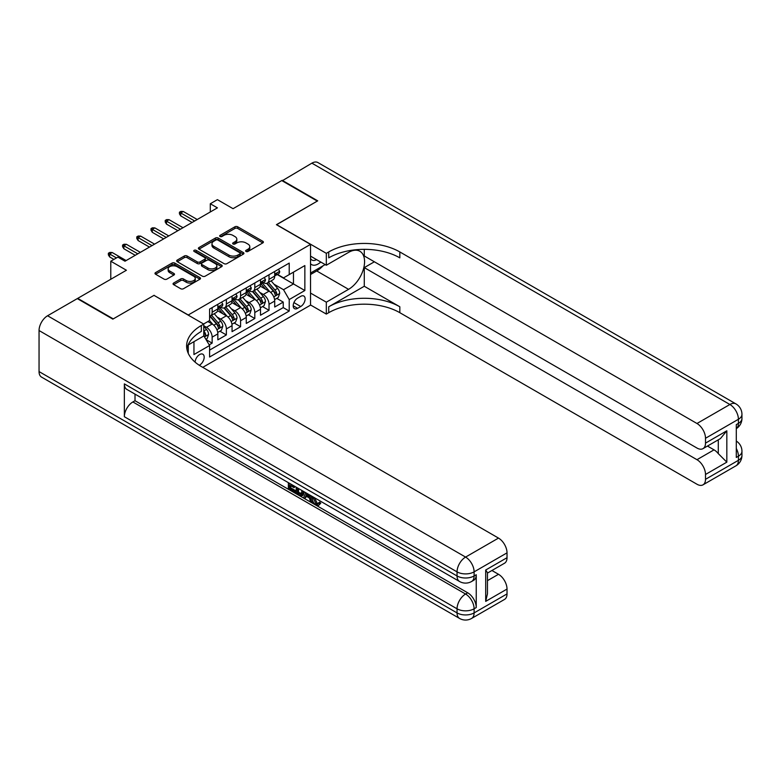 <?xml version="1.0" encoding="UTF-8"?>
<svg xmlns="http://www.w3.org/2000/svg" width="781" height="781" viewBox="0 0 781 781"><rect width="100%" height="100%" fill="white"/><g stroke="black" fill="none" stroke-linecap="round" stroke-linejoin="round"><path stroke-width="1.17" d="M246.025 251.472A1.386 0.801 0 0 0 247.977 251.472L262.806 242.911A1.972 1.142 0 0 0 263.392 242.11A1.972 1.142 0 0 0 262.806 241.3L237.688 226.793A1.972 1.142 0 0 0 234.896 226.793L220.066 235.354A1.386 0.801 0 0 0 219.666 235.921A1.386 0.801 0 0 0 220.066 236.487A1.386 0.801 0 0 0 222.029 236.487L223.942 235.374A6.316 3.641 0 0 1 232.875 235.374L234.964 236.584A6.316 3.641 0 0 1 236.819 239.162A6.316 3.641 0 0 1 234.964 241.739L233.05 242.852A1.386 0.801 0 0 0 232.64 243.418A1.386 0.801 0 0 0 233.05 243.975A1.386 0.801 0 0 0 235.003 243.975L236.926 242.871A6.316 3.641 0 0 1 245.849 242.871L247.948 244.082A6.316 3.641 0 0 1 249.793 246.659A6.316 3.641 0 0 1 247.948 249.237L246.025 250.34A1.386 0.801 0 0 0 245.624 250.906A1.386 0.801 0 0 0 246.025 251.472L246.025 250.34M199.262 365.254A6.433 3.72 120 0 0 199.643 365.059A6.433 3.72 120 0 0 203.841 359.387A6.433 3.72 120 0 0 202.855 354.232A6.433 3.72 120 0 0 199.643 354.545A6.433 3.72 120 0 0 195.094 362.14M173.636 283.034A1.972 1.142 0 0 0 173.06 283.845A1.972 1.142 0 0 0 173.636 284.645L180.684 288.716A1.972 1.142 0 0 0 183.476 288.716L199.936 279.207A1.972 1.142 0 0 0 200.522 278.407A1.972 1.142 0 0 0 199.936 277.597L174.817 263.09A1.972 1.142 0 0 0 172.025 263.09L155.565 272.598A1.972 1.142 0 0 0 154.98 273.409A1.972 1.142 0 0 0 155.565 274.209L164.078 279.129A1.972 1.142 0 0 0 166.861 279.129L173.909 275.058A1.972 1.142 0 0 0 174.495 274.258A1.972 1.142 0 0 0 173.909 273.448L169.692 271.007A5.282 3.046 0 0 1 168.149 268.859A5.282 3.046 0 0 1 171.4 266.038A5.282 3.046 0 0 1 177.16 266.702L193.698 276.249A5.282 3.046 0 0 1 195.24 278.407A5.282 3.046 0 0 1 191.98 281.219A5.282 3.046 0 0 1 186.229 280.555L183.476 278.963A1.972 1.142 0 0 0 180.684 278.963L173.636 283.034L173.636 284.645M154.14 295.443L188.26 314.977L310.535 244.385L276.415 224.684L317.291 201.088L281.746 180.567L233.05 208.683L217.411 199.653L210.304 203.753L217.411 207.863L124.999 261.215L117.882 257.115L110.775 261.215L110.775 279.276M154.14 295.277L113.265 318.882L77.719 298.362L126.415 270.246L110.775 261.215M224.079 263.656A1.972 1.142 0 0 0 226.871 263.656L243.34 254.147A1.972 1.142 0 0 0 243.916 253.347A1.972 1.142 0 0 0 243.34 252.536L218.221 238.039A1.972 1.142 0 0 0 215.429 238.039L198.96 247.548A1.972 1.142 0 0 0 198.384 248.348A1.972 1.142 0 0 0 198.96 249.159L224.079 263.656M194.703 251.775A1.386 0.801 0 0 1 196.099 251.96L196.099 250.32L221.638 265.071A1.972 1.142 0 0 1 222.214 265.872A1.972 1.142 0 0 1 221.638 266.682L205.169 276.191A1.972 1.142 0 0 1 202.386 276.191L177.258 261.684L177.258 260.073A1.972 1.142 0 0 0 176.682 260.874A1.972 1.142 0 0 0 177.258 261.684M177.258 260.073L184.306 256.002A1.972 1.142 0 0 1 187.098 256.002L197.29 261.889A1.972 1.142 0 0 0 200.082 261.889L204.759 259.185A1.972 1.142 0 0 0 205.335 258.384A1.972 1.142 0 0 0 204.759 257.574L194.147 251.453A1.386 0.801 0 0 1 193.747 250.886A1.386 0.801 0 0 1 194.596 250.154A1.386 0.801 0 0 1 196.099 250.32M77.719 298.85L77.719 298.362M209.201 344.841L212.149 343.142L206.252 339.735M203.763 325.736L206.467 327.298A8.044 4.647 60 0 1 212.149 337.148L217.84 333.858L217.84 339.852L226.363 334.932L219.9 331.193M217.108 317.027L220.681 319.087A8.044 4.647 60 0 1 226.363 328.938L232.055 325.657L232.055 331.642L240.587 326.722L234.115 322.983M231.332 308.817L234.896 310.877A8.044 4.647 60 0 1 240.587 320.727L246.269 317.447L246.269 323.441L254.801 318.511L248.338 314.772M245.546 300.607L249.119 302.667A8.044 4.647 60 0 1 254.801 312.517L260.493 309.237L260.493 315.231L269.025 310.301L269.025 304.307A8.044 4.647 -120 0 0 263.334 294.457L259.761 292.397M262.553 306.572L269.025 310.301M217.84 333.858A8.044 4.647 -120 0 0 212.149 324.008L207.883 321.547M232.055 325.657A8.044 4.647 -120 0 0 226.363 315.807L217.577 310.731M246.269 317.447A8.044 4.647 -120 0 0 240.587 307.597L231.791 302.52M260.493 309.237A8.044 4.647 -120 0 0 254.801 299.387L246.015 294.31M300.724 296.35L297.6 298.157A6.228 3.602 120 0 0 293.529 303.643A6.228 3.602 120 0 0 294.486 308.641A6.228 3.602 120 0 0 297.6 308.329L300.724 306.523A6.228 3.602 120 0 0 304.795 301.036A6.228 3.602 120 0 0 303.838 296.038A6.228 3.602 120 0 0 300.724 296.35M188.26 353.363L188.26 344.938M202.767 367.353L310.535 305.137L310.535 244.385M203.763 335.752L209.591 345.514L209.591 357.005L289.214 311.043L289.214 299.553L283.523 289.702L273.985 284.196M209.591 345.514L193.952 354.545L193.952 341.658M203.616 324.008L209.591 320.561L209.591 309.071L289.214 263.099L289.214 274.6L304.854 265.569L304.854 290.522L289.214 299.553M220.603 307.226L220.681 307.265A8.044 4.647 60 0 0 224.703 307.665L230.385 304.385A8.044 4.647 -120 0 0 232.055 300.695L232.055 296.106M234.827 299.016L234.896 299.055A8.044 4.647 60 0 0 238.918 299.455L244.609 296.175A8.044 4.647 -120 0 0 246.269 292.494L246.269 287.896M249.041 290.805L249.119 290.844A8.044 4.647 60 0 0 253.142 291.245L258.823 287.964A8.044 4.647 -120 0 0 260.493 284.284L260.493 279.686M209.591 350.113L283.239 307.597L283.239 302.091L274.707 307.021L274.707 301.027A8.044 4.647 -120 0 0 269.025 291.176L260.229 286.1M263.256 282.595L263.334 282.644A8.044 4.647 -120 0 0 267.356 283.034A8.044 4.647 -120 0 0 269.025 279.354L269.025 274.756M267.356 283.034L273.038 279.754A8.044 4.647 -120 0 0 274.707 276.074L274.707 271.476M212.149 307.597L212.149 312.195A8.044 4.647 60 0 1 210.479 315.875A8.044 4.647 60 0 1 209.591 316.198M210.479 315.875L216.171 312.585A8.044 4.647 -120 0 0 217.84 308.905L217.84 304.307M226.363 299.387L226.363 303.985A8.044 4.647 60 0 1 224.703 307.665M240.587 291.176L240.587 295.774A8.044 4.647 60 0 1 238.918 299.455M254.801 282.966L254.801 287.564A8.044 4.647 60 0 1 253.142 291.245M254.801 312.517L254.801 318.511M240.587 320.727L240.587 326.722M226.363 328.938L226.363 334.932M212.149 337.148L212.149 343.142M283.523 289.702L293.471 283.952L293.471 272.13L304.854 265.569M277.196 274.551L304.854 290.522M277.48 274.385L283.523 277.88L289.214 274.6M210.304 203.753L210.304 211.963M276.767 298.362L283.239 302.091M283.239 307.597L289.214 311.043M246.581 251.667L247.948 250.877A6.316 3.641 0 0 0 249.793 248.299L249.793 246.659M236.819 239.162L236.819 240.802A6.316 3.641 0 0 1 234.964 243.389L233.597 244.17M262.787 242.93L237.688 228.442A1.972 1.142 0 0 0 234.896 228.442L220.623 236.682M243.34 252.536L243.34 254.147L218.221 239.679A1.972 1.142 0 0 0 215.429 239.679L198.989 249.168M239.855 253.913A1.386 0.801 0 0 0 240.255 253.347A1.386 0.801 0 0 0 239.855 252.78L217.801 240.05A1.386 0.801 0 0 0 215.849 240.05L213.828 241.222A6.316 3.641 0 0 0 211.973 243.799A6.316 3.641 0 0 0 213.828 246.376L228.901 255.075A6.316 3.641 0 0 0 237.824 255.075L239.855 253.913L239.855 255.553A1.386 0.801 0 0 0 240.255 254.987L240.255 253.347M211.973 243.799L211.973 245.439A6.316 3.641 0 0 0 213.828 248.016L213.828 246.376M239.855 255.553L237.824 256.715A6.316 3.641 0 0 1 228.901 256.715L213.828 248.016M177.287 261.703L184.306 257.642L184.306 256.002M205.335 258.384L205.335 260.024A1.972 1.142 0 0 1 204.759 260.825L200.082 263.529A1.972 1.142 0 0 1 197.29 263.529L187.098 257.642A1.972 1.142 0 0 0 184.306 257.642M196.099 251.96L221.619 266.692M207.863 267.99A5.282 3.046 0 0 0 213.613 268.654A5.282 3.046 0 0 0 216.874 265.833A5.282 3.046 0 0 0 215.322 263.675L209.503 260.317A1.972 1.142 0 0 0 206.711 260.317L202.035 263.012A1.972 1.142 0 0 0 201.459 263.822A1.972 1.142 0 0 0 202.035 264.622L207.863 267.99L207.863 269.63A5.282 3.046 0 0 0 213.613 270.294A5.282 3.046 0 0 0 216.874 267.473L216.874 265.833M201.459 263.822L201.459 265.462A1.972 1.142 0 0 0 202.035 266.262L202.035 264.622M207.863 269.63L202.035 266.262M195.24 278.407L195.24 280.047A5.282 3.046 0 0 1 191.98 282.859A5.282 3.046 0 0 1 186.229 282.205L183.476 280.613A1.972 1.142 0 0 0 180.684 280.613L173.655 284.665M168.149 268.859L168.149 270.499A5.282 3.046 0 0 0 169.692 272.647L169.692 271.007M173.89 275.078L169.692 272.647M199.936 277.597L199.936 279.207L174.817 264.739A1.972 1.142 0 0 0 172.025 264.739L155.585 274.229L155.565 272.598M274.59 299.621L278.261 297.502L279.686 293.392A5.33 3.075 -120 0 0 277.606 288.394L271.114 280.867M269.806 291.694L262.387 283.103M265.589 289.195L261.274 284.206A12.769 7.371 -120 0 0 260.883 283.757M266.633 283.327L273.204 290.932A5.33 3.075 60 0 1 275.097 294.603C275.898 295.677 276.474 295.345 276.806 293.617A5.33 3.075 -120 0 0 274.902 289.946L268.41 282.429M267.014 283.2L274.072 291.381A2.714 1.572 60 0 1 274.766 292.436L276.806 293.617M275.097 294.603L275.488 295.238M278.475 269.299L279.686 271.397A5.33 3.075 60 0 1 278.583 273.75L275.878 275.312A5.33 3.075 -120 0 0 276.806 274.082L276.699 273.614M274.883 275.556L274.902 275.556A5.33 3.075 -120 0 0 275.878 275.312M276.123 273.692L276.806 274.082C276.474 273.282 275.898 273.614 275.097 275.068A5.33 3.075 60 0 1 274.707 275.83M194.664 220.994L180.733 212.949L180.733 215.907L179.445 213.857L179.445 212.207L180.733 212.949L183.291 211.475L197.222 219.52M180.733 215.907L192.106 222.468M179.445 212.207L180.87 211.387L183.291 211.475M310.535 263.744A13.072 7.546 120 0 0 313.523 265.208A13.072 7.546 120 0 0 320.757 262.025M310.535 258.306A8.952 5.164 120 0 0 311.99 260.073A8.952 5.164 120 0 0 313.298 260.473A8.952 5.164 120 0 0 316.53 259.585M325.179 264.583L310.535 273.038M282.175 180.811L311.883 163.161L729.884 404.499A12.066 6.961 120 0 1 735.917 403.894A12.066 12.066 0 0 1 741.95 414.35A12.066 6.961 180 0 1 738.416 419.27L705.507 438.278A12.066 6.961 -120 0 0 696.974 423.497L729.884 404.499A12.066 6.961 60 0 1 738.416 419.27L738.416 423.37L736.288 424.61L736.288 457.441L738.416 456.211L738.416 460.312A12.066 6.961 60 0 1 735.917 465.837L703.007 484.835A12.066 6.961 -120 0 0 705.507 479.319L738.416 460.312A12.066 6.961 0 0 0 741.95 455.391A12.066 12.066 0 0 1 735.917 465.837M282.175 180.323L317.721 200.844L276.552 224.772M310.535 293.07L326.321 302.179L348.57 289.331A22.62 13.062 120 0 0 363.35 269.396A22.62 13.062 120 0 0 359.875 251.267A22.62 13.062 120 0 0 348.57 252.39L326.321 265.237L326.321 253.337L328.733 251.941A50.267 29.024 180 0 1 399.823 251.941L696.974 423.497M326.321 302.179L326.321 314.079L328.733 312.683A50.267 29.024 180 0 1 399.823 312.683L696.974 484.24A12.066 6.961 -120 0 0 703.007 484.835M364.278 286.256L328.733 306.777A50.267 29.024 180 0 1 399.823 306.777L364.278 286.256L364.278 267.619L374.372 261.791M364.278 249.354L364.278 255.963L696.974 448.04A12.066 6.961 -120 0 0 703.007 448.636A12.066 6.961 -120 0 0 705.507 443.12L726.828 430.8L726.828 462.157L718.295 453.634L718.295 439.81M726.828 462.157L705.507 474.477L705.507 479.319M705.507 474.477A12.066 6.961 -120 0 0 696.974 459.697L714.029 449.846A12.066 6.961 60 0 1 718.295 453.634M364.278 267.619L696.974 459.697M311.883 163.161A12.066 6.961 -60 0 1 317.916 162.565L735.917 403.894M310.535 256.129L326.321 265.237M276.552 224.606L326.321 253.337M310.535 304.971L326.321 314.079M705.507 438.278L705.507 443.12M707.469 446.058L714.029 449.846M328.733 251.941L328.733 257.847A50.267 29.024 180 0 1 399.823 257.847L399.823 251.941M703.007 448.636L720.453 438.571L726.828 430.8M322.992 265.843A22.62 13.062 -60 0 1 316.725 270.948L310.535 274.512M314.548 497.722L317.184 503.237L318.179 503.589M313.523 497.185L313.406 498.376L316.041 503.891L317.701 504.106L319.575 502.154L320.776 503.169L318.638 505.424L316.159 505.102C313.542 503.315 312.224 500.846 312.205 497.692L312.302 496.482M306.562 496.404L304.873 498.454L303.604 497.722L305.752 492.704M311.17 495.828L312.869 501.753L311.726 502.417L310.457 501.675L309.481 498.083L305.849 495.984L304.873 498.454M290.698 485.723L290.698 487.822L295.735 490.732L295.735 491.864L294.593 492.518L288.365 488.926L288.365 482.658M295.189 486.602L294.046 487.656L289.566 485.069L289.566 488.476L290.698 487.822M124.355 383.891L457.051 575.968A12.066 6.961 120 0 0 459.55 581.494L126.854 389.416A12.066 6.961 -60 0 1 124.355 383.891L124.355 416.722A12.066 6.961 -60 0 1 132.887 401.951L135.015 400.721L467.712 592.799A12.066 6.961 60 0 1 476.244 607.569L476.244 574.738A12.066 6.961 60 0 1 473.745 580.263L471.607 581.494A12.066 6.961 -120 0 0 474.106 575.968L476.244 574.738M135.015 400.721L135.015 394.132M304.375 491.903L303.194 495.134L302.062 495.789L299.289 495.232L296.233 493.465L296.233 487.207M112.835 319.126L154.003 295.364L203.763 324.095L201.342 325.492A50.267 29.024 -0 0 0 186.62 346.012A50.267 29.024 -0 0 0 201.342 366.533L498.493 538.089A12.066 6.961 60 0 1 507.025 552.86L474.106 571.868L474.106 575.968A12.066 6.961 -0 0 1 457.051 575.968L457.051 571.868L39.05 330.539A12.066 6.961 -60 0 1 47.582 315.758L77.299 298.606L112.835 319.126M203.763 324.095L203.763 335.996L188.045 345.075M485.694 570.023L487.461 572.688L487.461 593.785L485.694 601.38L485.694 570.023L507.025 557.702L507.025 552.86M507.025 557.702A12.066 6.961 60 0 1 504.526 563.228L487.461 573.078M39.05 371.58L457.051 612.909A12.066 6.961 120 0 0 459.55 618.435L41.549 377.106A12.066 6.961 -60 0 1 39.05 371.58L39.05 330.539M491.932 570.501L498.493 574.289A12.066 6.961 60 0 1 507.025 589.059L485.694 601.38M476.244 607.569L474.106 608.809L474.106 612.909L507.025 593.911L507.025 589.059M507.025 593.911A12.066 6.961 60 0 1 504.526 599.427L471.607 618.435A12.066 6.961 -120 0 0 474.106 612.909A12.066 6.961 -0 0 1 457.051 612.909L457.051 608.809L124.355 416.722M201.342 325.492L201.342 331.398A50.267 29.024 -0 0 0 186.884 348.961M289.566 488.476L294.593 491.386L295.735 490.732M294.593 491.386L294.593 492.518M289.566 483.351L294.046 486.524L294.554 486.231M294.046 486.524L294.046 487.656M289.566 483.937L290.063 483.644M303.145 491.2L302.062 495.789M297.444 487.9L297.444 493.026L301.212 494.51L301.944 490.507M303.233 492.528L304.346 491.893M298.576 488.555L298.576 492.372L302.354 493.856M297.444 493.026L298.576 492.372M299.201 494.041L300.334 493.387M309.579 494.91L311.726 502.417M306.884 493.348L306.211 495.056L309.12 496.745L308.446 494.256M307.597 493.768L307.343 494.402L308.7 495.183M306.211 495.056L307.343 494.402M316.041 503.891L317.184 503.237M313.406 498.376L314.499 497.751M318.433 502.808L319.644 503.833L320.776 503.169M319.644 503.833L318.638 505.424M260.366 307.831L264.046 305.703L265.462 301.603A5.33 3.075 -120 0 0 263.392 296.595L256.89 289.077M255.592 299.904L248.173 291.313M251.365 297.405L247.06 292.416A12.769 7.371 -120 0 0 246.659 291.967M252.409 291.538L258.98 299.143A5.33 3.075 60 0 1 260.883 302.813C261.684 303.887 262.25 303.555 262.592 301.827A5.33 3.075 -120 0 0 260.688 298.157L254.196 290.639M252.8 291.411L259.858 299.582A2.714 1.572 60 0 1 260.542 300.646L262.592 301.827M260.883 302.813L261.274 303.448M246.152 316.032L249.822 313.913L251.248 309.813A5.33 3.075 -120 0 0 249.168 304.805L242.676 297.288M241.378 308.114L233.949 299.514M237.151 305.615L232.845 300.626A12.769 7.371 -120 0 0 232.445 300.177M238.195 299.748L244.765 307.353A5.33 3.075 60 0 1 246.669 311.023C247.47 312.097 248.036 311.765 248.368 310.037A5.33 3.075 -120 0 0 246.474 306.367L239.972 298.85M238.586 299.621L245.644 307.792A2.714 1.572 60 0 1 246.327 308.856L248.368 310.037M246.669 311.023L247.05 311.658M231.937 324.242L235.608 322.123L237.034 318.023A5.33 3.075 -120 0 0 234.954 313.015L228.462 305.498M227.154 316.325L219.734 307.724M222.936 313.816L218.621 308.827A12.769 7.371 -120 0 0 218.231 308.388M223.981 307.958L230.551 315.563A5.33 3.075 60 0 1 232.445 319.234C233.246 320.298 233.822 319.976 234.154 318.248A5.33 3.075 -120 0 0 232.25 314.577L225.758 307.05M224.362 307.831L231.42 316.002A2.714 1.572 60 0 1 232.103 317.066L234.154 318.248M232.445 319.234L232.836 319.859M217.714 332.452L221.394 330.334L222.81 326.224A5.33 3.075 -120 0 0 220.74 321.225L214.238 313.708M212.94 324.535L209.542 320.591M208.712 322.026L208.166 321.391M209.757 316.159L216.327 323.773A5.33 3.075 60 0 1 218.231 327.444C219.031 328.508 219.598 328.186 219.939 326.458A5.33 3.075 -120 0 0 218.036 322.787L211.544 315.26M210.148 316.041L217.206 324.213A2.714 1.572 60 0 1 217.889 325.277L219.939 326.458M218.231 327.444L218.621 328.069M264.261 277.509L265.462 279.598A5.33 3.075 60 0 1 264.359 281.961L261.664 283.523A5.33 3.075 -120 0 0 262.592 282.292L262.475 281.824M260.669 283.767L260.688 283.767A5.33 3.075 -120 0 0 261.664 283.523M261.899 281.892L262.592 282.292C262.25 281.492 261.684 281.814 260.883 283.278A5.33 3.075 60 0 1 260.493 284.04M180.44 229.204L166.509 221.16L166.509 224.118L165.23 222.058L165.23 220.418L166.509 221.16L169.067 219.686L183.008 227.73M166.509 224.118L177.883 230.678M165.23 220.418L166.656 219.598L169.067 219.686M250.037 285.719L251.248 287.808A5.33 3.075 60 0 1 250.145 290.171L247.44 291.733A5.33 3.075 -120 0 0 248.368 290.503L248.26 290.024M246.454 291.977L246.474 291.977A5.33 3.075 -120 0 0 247.44 291.733M247.684 290.102L248.368 290.503C248.036 289.702 247.47 290.024 246.669 291.489A5.33 3.075 60 0 1 246.269 292.24M166.226 237.414L152.295 229.37L152.295 232.318L151.016 230.268L151.016 228.628L152.295 229.37L154.853 227.886L168.784 235.93M152.295 232.318L163.668 238.888M151.016 228.628L152.432 227.808L154.853 227.886M235.823 293.929L237.034 296.019A5.33 3.075 60 0 1 235.93 298.381L233.226 299.933A5.33 3.075 -120 0 0 234.154 298.713L234.046 298.235M232.23 300.187L232.25 300.187A5.33 3.075 -120 0 0 233.226 299.933M233.47 298.313L234.154 298.713C233.822 297.903 233.246 298.235 232.445 299.699A5.33 3.075 60 0 1 232.055 300.451M152.012 245.624L138.081 237.58L138.081 240.528L136.792 238.478L136.792 236.838L138.081 237.58L140.639 236.096L154.57 244.141M138.081 240.528L149.454 247.099M136.792 236.838L138.217 236.018L140.639 236.096M221.609 302.14L222.81 304.229A5.33 3.075 60 0 1 221.706 306.582L219.012 308.144A5.33 3.075 -120 0 0 219.939 306.913L219.822 306.445M218.016 308.397L218.036 308.397A5.33 3.075 -120 0 0 219.012 308.144M219.246 306.523L219.939 306.913C219.598 306.113 219.031 306.445 218.231 307.899A5.33 3.075 60 0 1 217.84 308.661M137.788 253.825L123.857 245.781L123.857 248.739L122.578 246.689L122.578 245.049L123.857 245.781L126.415 244.307L140.355 252.351M123.857 248.739L135.23 255.309M122.578 245.049L124.003 244.228L126.415 244.307M205.969 339.237L207.17 338.544L208.595 334.434A5.33 3.075 -120 0 0 206.516 329.436L203.763 326.243M203.763 334.805A5.33 3.075 60 0 1 204.017 335.645C204.817 336.718 205.383 336.386 205.715 334.659A5.33 3.075 -120 0 0 203.821 330.988L203.763 330.929M204.017 335.645L204.397 336.279M116.467 257.935L109.643 253.991L109.643 256.949L108.364 254.899L108.364 253.249L109.643 253.991L112.2 252.517L126.131 260.561M109.643 256.949L113.909 259.409M108.364 253.249L109.779 252.429L112.2 252.517M206.467 327.298L212.149 324.008M220.681 319.087L226.363 315.807M234.896 310.877L240.587 307.597M249.119 302.667L254.801 299.387M263.334 294.457L269.025 291.176M269.025 279.354L274.707 276.074M212.149 312.195L217.84 308.905M226.363 303.985L232.055 300.695M240.587 295.774L246.269 292.494M254.801 287.564L260.493 284.284M269.025 304.307L274.707 301.027M293.91 302.589L300.724 306.523M293.187 305.791L297.6 308.329M247.948 250.877L247.948 249.237M233.05 243.975L233.05 242.852M234.964 243.389L234.964 241.739M220.066 236.487L220.066 235.354M234.896 228.442L234.896 226.793M237.688 228.442L237.688 226.793M262.806 242.911L262.806 241.3M198.96 249.159L198.96 247.548M215.429 239.679L215.429 238.039M218.221 239.679L218.221 238.039M228.901 256.715L228.901 255.075M237.824 256.715L237.824 255.075M187.098 257.642L187.098 256.002M197.29 263.529L197.29 261.889M200.082 263.529L200.082 261.889M204.759 260.825L204.759 259.185M221.638 266.682L221.638 265.071M180.684 280.613L180.684 278.963M183.476 280.613L183.476 278.963M186.229 282.205L186.229 280.555M173.909 275.058L173.909 273.448M172.025 264.739L172.025 263.09M174.817 264.739L174.817 263.09M273.78 296.887L279.647 293.5M274.902 289.946L277.606 288.394M270.656 292.406L273.204 290.932M279.647 271.329L274.707 274.19M328.733 306.777L328.733 312.683M399.823 306.777L399.823 312.683M736.288 448.46A12.066 6.961 60 0 1 738.416 456.211A12.066 6.961 180 0 0 741.95 451.281A12.066 12.066 0 0 0 736.288 441.06M738.416 423.37A12.066 6.961 60 0 1 736.288 428.662A12.066 12.066 0 0 0 741.95 418.45A12.066 6.961 0 0 1 738.416 423.37M316.725 270.948L348.57 289.331M47.582 315.758L465.583 557.087L498.493 538.089M132.887 401.951L465.583 594.029L467.712 592.799M487.461 580.654L498.493 574.289M465.583 557.087A12.066 6.961 120 0 0 457.051 571.868A12.066 6.961 180 0 0 474.106 571.868A12.066 6.961 -120 0 0 465.583 557.087M465.583 594.029A12.066 6.961 120 0 0 457.051 608.809A12.066 6.961 180 0 0 474.106 608.809A12.066 6.961 -120 0 0 465.583 594.029M259.556 305.098L265.433 301.7M260.688 298.157L263.392 296.595M256.441 300.607L258.98 299.143M245.341 313.308L251.209 309.911M246.474 306.367L249.168 304.805M242.227 308.817L244.765 307.353M231.127 321.508L236.994 318.121M232.25 314.577L234.954 313.015M228.003 317.027L230.551 315.563M216.903 329.719L222.78 326.331M218.036 322.787L220.74 321.225M213.789 325.238L216.327 323.773M265.433 279.539L260.493 282.39M251.209 287.75L246.269 290.6M236.994 295.96L232.055 298.811M222.78 304.17L217.84 307.021M204.583 336.836L208.556 334.541M203.821 330.988L206.516 329.436M203.763 333.536L205.715 334.659M741.95 451.281L741.95 455.391M741.95 414.35L741.95 418.45M459.55 581.494A12.066 12.066 0 0 0 471.607 581.494M459.55 618.435A12.066 12.066 0 0 0 471.607 618.435"/></g></svg>

